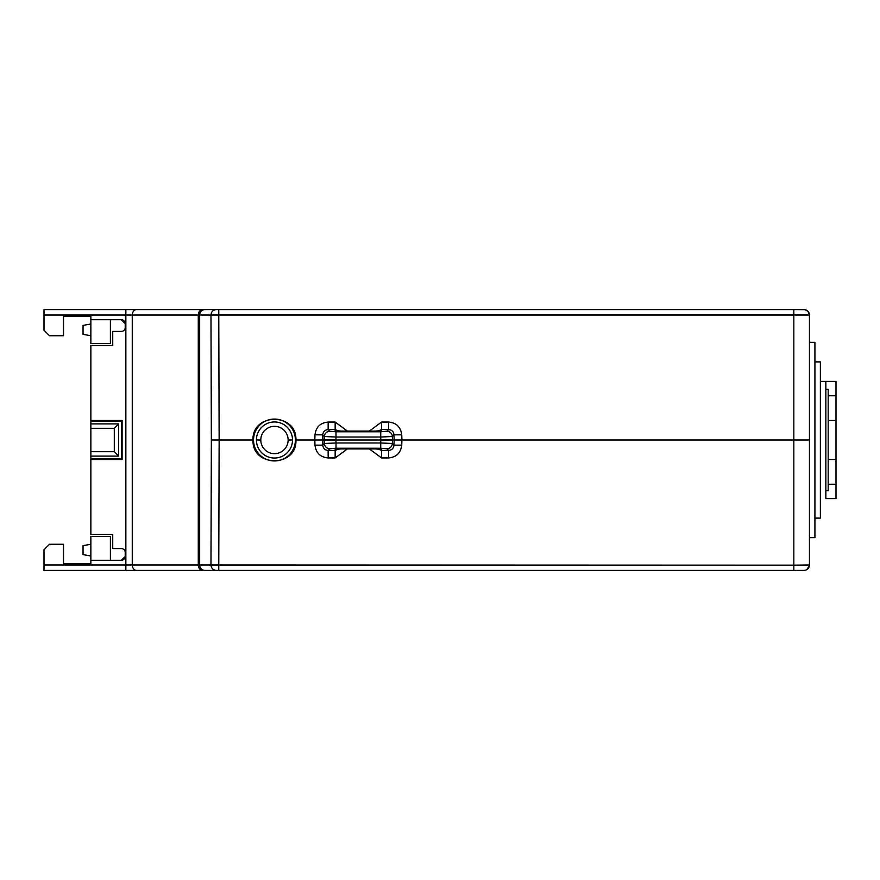 <?xml version="1.0" encoding="UTF-8"?>
<svg xmlns="http://www.w3.org/2000/svg" width="880" height="880" viewBox="0 0 880 880"><rect width="100%" height="100%" fill="white"/><g stroke="black" fill="none" stroke-linecap="round" stroke-linejoin="round"><path stroke-width="1.32" d="M121.33 560.285A3.905 3.905 0 0 0 125.235 556.38L121.33 560.285L90.86 560.285L90.86 563.794L63.525 563.794L63.525 544.269L49.467 544.269L44 549.736L44 570.438L44 564.971L125.851 564.971L125.851 315.029L44 315.029L44 330.264L49.467 335.731L63.525 335.731L63.525 316.206L90.86 316.206L90.86 319.715L121.33 319.715A3.905 3.905 0 0 1 125.235 323.62L125.235 327.525A3.905 3.905 0 0 1 121.33 331.43L112.739 331.43L112.739 345.488L90.86 345.488L90.86 420.475L122.111 420.475L122.111 459.525L90.86 459.525L90.86 534.512L112.739 534.512L112.739 548.57L121.33 548.57A3.905 3.905 0 0 1 125.235 552.475L125.235 556.38A3.905 3.905 0 0 1 121.33 560.285L90.86 560.285L90.86 563.794L63.525 563.794L63.525 544.269L49.467 544.269L44 549.736L44 564.971L132.253 564.971L132.253 315.029L198.286 315.029L198.286 564.971L199.672 564.971L199.672 315.029L210.969 315.029L211.354 440L219.142 440L218.757 565.158L793.826 565.158L793.826 570.438L44 570.438L125.851 570.438L125.851 564.971L210.969 564.971C211.288 568.293 213.103 570.119 216.425 570.438L218.757 570.438L218.757 565.158L210.969 564.971L211.354 440L210.969 564.971L199.672 564.971A5.467 5.445 90 0 0 205.117 570.438A5.467 5.445 -90 0 1 199.672 564.971L199.672 315.029L198.286 315.029L198.286 564.971L132.253 564.971A5.467 4.477 90 0 0 136.73 570.438A5.467 4.477 -90 0 1 132.253 564.971L132.253 315.029L125.851 315.029L125.851 570.438L202.763 570.438A5.467 4.477 -90 0 1 198.286 564.971A5.467 4.477 90 0 0 202.763 570.438L216.425 570.438C213.103 570.119 211.288 568.293 210.969 564.971L793.826 565.158L793.826 570.438L803.979 570.438L218.757 570.438L219.142 440L252.989 440L211.354 440L210.969 315.029L125.851 315.029L125.851 309.562L136.73 309.562A5.467 4.477 90 0 0 132.253 315.029A5.467 4.477 -90 0 1 136.73 309.562L202.763 309.562A5.467 4.477 90 0 0 198.286 315.029A5.467 4.477 -90 0 1 202.763 309.562L205.117 309.562A5.467 5.445 90 0 0 199.672 315.029A5.467 5.445 -90 0 1 205.117 309.562L216.425 309.562C213.103 309.881 211.288 311.707 210.969 315.029L218.757 314.842L219.142 440L218.757 309.562L44 309.562L44 330.264L49.467 335.731L63.525 335.731L63.525 316.206L90.86 316.206L90.86 343.541L110.396 343.541L110.396 319.715L110.396 343.541L90.86 343.541L90.86 319.715L121.33 319.715L125.235 323.62A3.905 3.905 0 0 0 121.33 319.715M90.86 555.984L83.05 554.609L83.05 545.644L90.86 544.269L83.05 545.644L83.05 554.609L90.86 555.984M90.86 536.459L90.86 560.285L90.86 536.459L110.396 536.459L110.396 560.285L110.396 536.459L90.86 536.459M805.068 570.328L803.979 570.438C807.301 570.119 809.116 568.293 809.446 564.971L793.826 565.158L793.826 440L809.446 440L809.446 564.971L793.826 565.158L793.826 440L401.929 440L401.742 445.17C400.774 452.958 396.385 457.215 388.564 457.941L381.579 457.941L368.94 448.646L381.579 457.941L381.579 450.428L377.74 448.822L381.579 450.428L381.579 457.941L388.564 457.941L388.564 450.428L381.579 450.428L388.564 450.428L388.564 457.941C396.385 457.215 400.774 452.958 401.742 445.17L393.976 445.148C393.613 448.404 391.809 450.164 388.564 450.428L386.936 448.734A5.467 5.423 -43.9 0 0 392.37 443.487L393.976 445.148L401.742 445.17L401.929 440L793.826 440L793.826 314.842L218.757 314.842L218.757 309.562L216.425 309.562C213.103 309.881 211.288 311.707 210.969 315.029L809.446 315.029L809.446 564.971M806.751 569.679L809.391 565.763M803.979 309.562L218.757 309.562L793.826 309.562L793.826 314.842L809.446 315.029L808.016 311.344L805.068 309.672L793.826 309.562L793.826 440L809.446 440L809.446 315.029C809.116 311.707 807.301 309.881 803.979 309.562M125.851 309.562L125.851 315.029L44 315.029L44 309.562L125.851 309.562M123.552 320.419L125.235 323.62L125.235 327.525A3.905 3.905 0 0 1 121.33 331.43L112.739 331.43L112.739 345.488L90.86 345.488L90.86 534.512L112.739 534.512L112.739 548.57L121.33 548.57A3.905 3.905 0 0 1 125.235 552.475L125.235 556.38L123.552 559.581M90.86 421.025L122.111 420.475L90.86 420.475L90.86 423.907L118.668 423.907L118.668 456.093L90.86 456.093L90.86 458.975L121.561 458.975L121.561 421.025L90.86 421.025M90.86 451.715L90.86 456.093L118.668 456.093L114.301 451.715L90.86 451.715L114.301 451.715L114.301 428.285L90.86 428.285L90.86 451.715M114.301 428.285L90.86 428.285L90.86 423.907L118.668 423.907L114.301 428.285L114.301 451.715L118.668 456.093L118.668 423.907L114.301 428.285M122.111 420.475L122.111 459.525L122.111 420.475M90.86 459.525L122.111 459.525L90.86 459.525M825.847 498.575L836 498.575L825.847 498.575L825.847 381.425L820.38 381.425L825.847 381.425L825.847 498.575M828.19 490.765L825.847 490.765L828.19 490.765L828.19 484.231L828.19 490.765M836 498.575L836 484.231L828.19 484.231L836 484.231L836 498.575M828.19 389.235L825.847 389.235L828.19 389.235L828.19 395.769L836 395.769L836 381.425L825.847 381.425L836 381.425L836 484.231L836 459.525L828.19 459.525L828.19 484.231L828.19 420.475L828.19 459.525L836 459.525L836 420.475L828.19 420.475L836 420.475L836 395.769L828.19 395.769L828.19 420.475L828.19 389.235M820.38 361.889L820.38 518.111L814.913 518.111L820.38 518.111L820.38 361.889L814.913 361.889L820.38 361.889M814.913 342.364L814.913 537.636L809.446 537.636L814.913 537.636L814.913 342.364L809.446 342.364L814.913 342.364M347.798 448.646L335.148 457.941L328.163 457.941C320.353 457.215 315.953 452.958 314.985 445.17L314.809 440L295.944 440C297.121 467.654 251.801 467.654 252.989 440C252.032 412.489 296.901 412.489 295.944 440L314.809 440L314.985 434.83C315.953 427.042 320.353 422.785 328.163 422.059L335.148 422.059L347.798 431.354L335.148 422.059L335.181 430.562L344.575 431.376L372.152 431.376L381.546 430.562L381.579 429.572L388.564 429.572C391.809 429.836 393.613 431.596 393.976 434.852L394.152 440L401.929 440L401.742 434.83L401.929 440L394.152 440L393.976 445.148L394.152 440L392.502 440L392.37 443.487L380.732 442.981L380.732 437.019L392.37 436.513L392.502 440L394.152 440L393.976 434.852L401.742 434.83L393.976 434.852L392.37 436.513L392.502 440L380.82 439.593L380.732 437.019L392.37 436.513A5.467 5.423 -136.1 0 0 386.936 431.266L380.732 431.772L380.732 437.019L336.006 437.019L336.006 431.772L329.802 431.266L328.163 429.572L335.148 429.572L338.987 431.178L335.148 429.572L335.148 422.059L328.163 422.059L328.163 429.572L335.148 429.572L335.181 430.562L344.575 431.376L372.152 431.354L381.546 430.562A5.467 5.445 -178 0 0 379.335 431.024A5.467 5.445 -178 0 1 381.546 430.562L381.579 422.059L388.564 422.059C396.385 422.785 400.774 427.042 401.742 434.83C400.774 427.042 396.385 422.785 388.564 422.059L388.564 429.572L388.564 422.059L381.579 422.059L381.579 429.572L388.564 429.572C391.809 429.836 393.613 431.596 393.976 434.852L392.37 436.513A5.467 5.423 -136.1 0 0 386.936 431.266L388.564 429.572L386.936 431.266L380.732 431.772L336.006 431.772L380.732 431.772L380.732 437.019L336.006 437.019L335.907 440L392.502 440L380.82 440L392.48 440.44L392.37 443.487L380.732 442.981L380.732 448.228L386.936 448.734A5.467 5.423 -43.9 0 0 392.37 443.487L393.976 445.148C393.613 448.404 391.809 450.164 388.564 450.428L386.936 448.734L380.732 448.228L336.006 448.228L329.802 448.734L328.163 450.428L335.148 450.428L335.181 449.438L344.575 448.624L372.152 448.624L381.546 449.438L381.579 450.428L381.546 449.438L372.152 448.624L344.575 448.646L335.181 449.438A5.467 5.445 2 0 0 337.403 448.976A5.467 5.445 2 0 1 335.181 449.438L335.148 450.428L328.163 450.428C324.918 450.164 323.125 448.404 322.762 445.148L322.762 434.852C323.125 431.596 324.918 429.836 328.163 429.572L328.163 422.059C320.353 422.785 315.953 427.042 314.985 434.83L322.762 434.852L314.985 434.83L314.809 440L322.575 440L314.809 440L314.985 445.17L322.762 445.148L314.985 445.17C315.953 452.958 320.353 457.215 328.163 457.941L328.163 450.428L328.163 457.941L335.148 457.941L335.148 450.428L335.148 457.941L347.798 448.646M368.94 431.354L381.579 422.059L368.94 431.354M377.74 431.178L381.579 429.572L377.74 431.178M379.335 448.976A5.467 5.445 -2 0 0 381.546 449.438A5.467 5.445 -2 0 1 379.335 448.976M379.346 431.09L337.381 431.079M337.403 431.024A5.467 5.445 178 0 0 335.181 430.562A5.467 5.445 178 0 1 337.403 431.024M338.987 448.822L335.148 450.428L338.987 448.822M337.381 448.921L379.346 448.91M324.357 443.487A5.467 5.423 43.9 0 0 329.802 448.734L328.163 450.428C324.918 450.164 323.125 448.404 322.762 445.148L324.357 443.487L322.762 445.148L322.575 440L324.236 440L324.357 443.487L324.236 440L322.575 440L322.762 434.852L324.357 436.513L324.236 440L324.357 436.513L322.762 434.852C323.125 431.596 324.918 429.836 328.163 429.572L329.802 431.266A5.467 5.423 136.1 0 0 324.357 436.513L336.006 437.019L336.006 431.772L329.802 431.266A5.467 5.423 136.1 0 0 324.357 436.513L336.006 437.019L335.918 439.593L324.236 440L335.918 439.593L324.247 440.44L335.907 440L336.006 442.981L324.357 443.487A5.467 5.423 43.9 0 0 329.802 448.734L336.006 448.228L336.006 442.981L324.357 443.487M380.732 442.981L380.732 448.228L336.006 448.228L336.006 442.981L380.732 442.981L380.82 440L335.907 440L336.006 442.981L380.732 442.981M252.989 440L253.528 440A20.933 20.933 0 0 1 274.461 419.067A20.933 20.933 0 0 1 295.394 440L295.944 440C296.901 412.489 252.032 412.489 252.989 440C251.801 467.654 297.121 467.654 295.944 440L295.394 440A20.933 20.933 0 0 0 274.461 419.067A20.933 20.933 0 0 0 253.528 440A20.933 20.933 0 0 0 274.461 460.933A20.933 20.933 0 0 0 295.394 440A20.933 20.933 0 0 1 274.461 460.933A20.933 20.933 0 0 1 253.528 440L252.989 440M292.512 440A18.04 18.04 0 0 1 274.461 458.04A18.04 18.04 0 0 1 256.421 440A18.04 18.04 0 0 1 274.461 421.96A18.04 18.04 0 0 1 292.512 440A18.04 18.04 0 0 1 274.461 458.04A18.04 18.04 0 0 1 256.421 440L260.799 440A13.673 13.673 0 0 0 274.461 453.673A13.673 13.673 0 0 0 288.134 440L292.512 440L288.134 440A13.673 13.673 0 0 0 274.461 426.327A13.673 13.673 0 0 0 260.799 440A13.673 13.673 0 0 0 274.461 453.673A13.673 13.673 0 0 0 288.134 440A13.673 13.673 0 0 0 274.461 426.327A13.673 13.673 0 0 0 260.799 440L256.421 440A18.04 18.04 0 0 1 274.461 421.96A18.04 18.04 0 0 1 292.512 440M90.86 324.016L83.05 325.391L90.86 324.016M90.86 335.731L83.05 334.356L83.05 325.391L83.05 334.356L90.86 335.731M808.016 568.656L808.918 567.314M809.446 315.029L809.391 314.237M808.016 311.344L808.918 312.686M806.751 310.321L805.068 309.672"/></g></svg>
